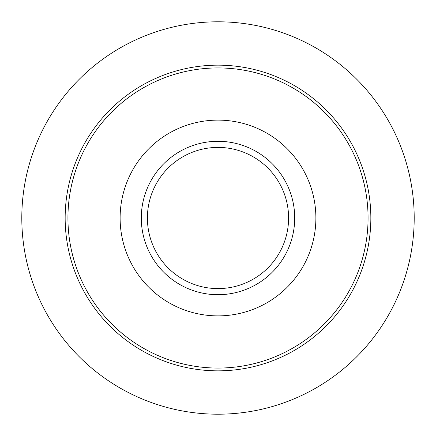 <?xml version="1.0" encoding="UTF-8"?>
<svg xmlns="http://www.w3.org/2000/svg" width="436" height="436" viewBox="0 0 436 436"><rect width="100%" height="100%" fill="white"/><g stroke="black" fill="none" stroke-linecap="round" stroke-linejoin="round"><path stroke-width="0.65" d="M218 414.2A196.2 196.2 0 0 1 21.8 218A196.2 196.2 0 0 1 218 21.8A196.2 196.2 0 0 1 414.2 218A196.2 196.2 0 0 1 218 414.2M218 370.845A152.845 152.845 0 0 0 370.845 218A152.845 152.845 0 0 0 218 65.155A152.845 152.845 0 0 0 65.155 218A152.845 152.845 0 0 0 218 370.845M218 368.066A150.066 150.066 0 0 0 368.066 218A150.066 150.066 0 0 0 218 67.934A150.066 150.066 0 0 0 67.934 218A150.066 150.066 0 0 0 218 368.066M218 315.882A97.882 97.882 0 0 0 315.882 218A97.882 97.882 0 0 0 218 120.118A97.882 97.882 0 0 0 120.118 218A97.882 97.882 0 0 0 218 315.882M218 294.703A76.703 76.703 0 0 0 294.703 218A76.703 76.703 0 0 0 218 141.297A76.703 76.703 0 0 0 141.297 218A76.703 76.703 0 0 0 218 294.703M218 147.412A70.588 70.588 0 0 1 288.588 218A70.588 70.588 0 0 1 218 288.588A70.588 70.588 0 0 1 147.412 218A70.588 70.588 0 0 1 218 147.412"/></g></svg>

